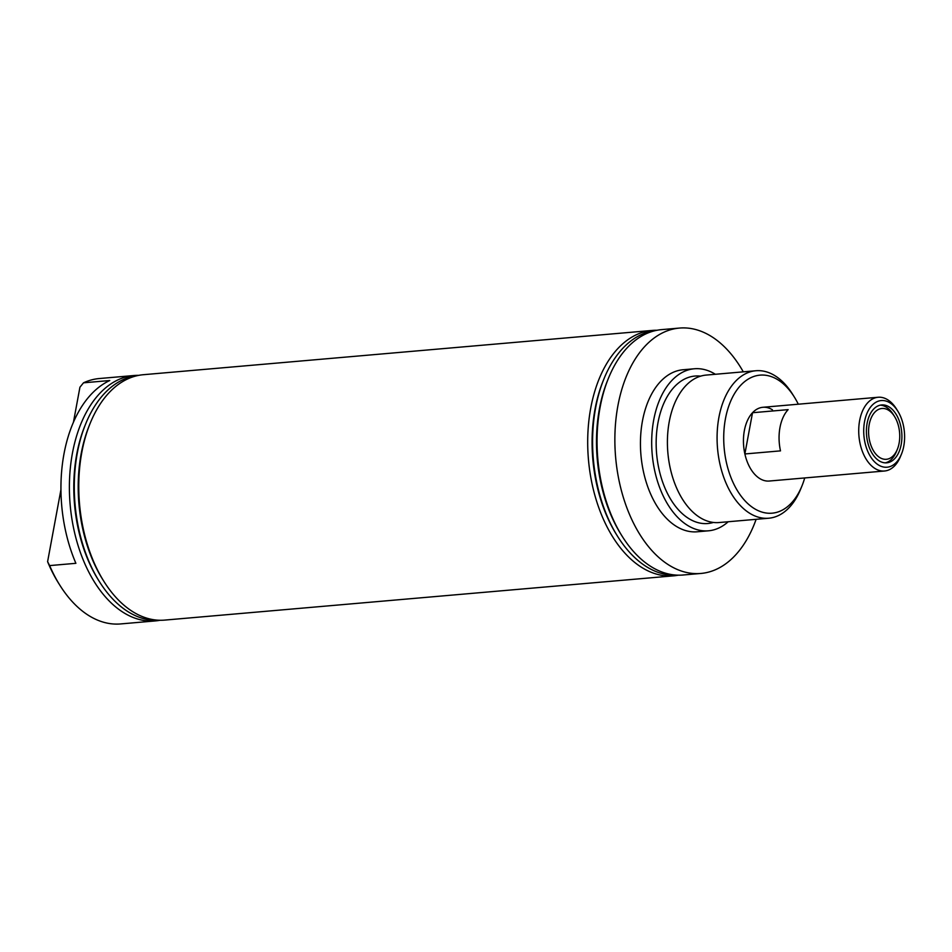 <?xml version="1.0" encoding="UTF-8"?>
<svg xmlns="http://www.w3.org/2000/svg" width="952" height="952" viewBox="0 0 952 952"><rect width="100%" height="100%" fill="white"/><g stroke="black" fill="none" stroke-linecap="round" stroke-linejoin="round"><path stroke-width="1.43" d="M755.9 370.745L706.229 375.076A74.018 44.958 85 0 0 667.519 436.968A74.018 44.958 85 0 0 699.91 517.519A74.018 44.958 85 0 0 719.058 522.541L768.728 518.221A74.018 44.958 -95 0 1 749.581 513.199A74.018 44.958 -95 0 1 717.189 432.648A74.018 44.958 -95 0 1 755.9 370.745A74.018 44.958 -95 0 1 775.047 375.778A74.018 44.958 -95 0 1 792.421 393.985L794.242 396.889A69.282 42.078 85 0 0 777.986 379.848A69.282 42.078 85 0 0 725.424 418.856A69.282 42.078 85 0 0 754.139 508.475A69.282 42.078 85 0 0 801.989 485.853A69.282 42.078 85 0 0 804.714 477.952M138.706 375.35A123.165 74.803 85 0 0 133.994 375.516A123.165 74.803 85 0 0 69.579 478.523A123.165 74.803 85 0 0 123.474 612.553A123.165 74.803 85 0 0 155.343 620.918A123.165 74.803 85 0 0 160.007 620.264M133.994 375.516L99.317 378.539A123.165 74.803 85 0 0 83.514 382.811L79.932 387.214L73.423 422.319M49.635 565.595A123.165 74.803 85 0 0 59.893 585.278L58.524 583.1A119.607 72.649 -95 0 1 47.6 561.68L49.635 565.595L75.886 563.31A123.165 74.803 -95 0 1 109.754 380.526L83.514 382.811M59.893 585.278A123.165 74.803 85 0 0 88.798 615.575A123.165 74.803 85 0 0 120.666 623.929L155.343 620.918M137.647 375.576A122.808 74.589 85 0 0 85.68 423.89L84.918 425.758A120.023 72.899 85 0 0 98.33 579.899L99.401 581.612A122.808 74.589 85 0 0 128.222 611.815A122.808 74.589 85 0 0 158.924 620.24M85.68 423.89A122.808 74.589 85 0 0 99.401 581.612M656.999 330.261A123.165 74.803 85 0 0 652.298 330.427L143.371 374.707A123.165 74.803 85 0 0 90.19 423.271L89.333 425.377A120.023 72.899 85 0 0 102.733 579.518L103.946 581.446A123.165 74.803 85 0 0 132.852 611.743A123.165 74.803 85 0 0 164.72 620.097L673.635 575.829A123.165 74.803 85 0 0 678.312 575.175M90.19 423.271A123.165 74.803 85 0 0 103.946 581.446M655.94 330.487A122.808 74.589 85 0 0 603.985 378.801L603.223 380.669A120.023 72.899 85 0 0 595.048 409.074A120.023 72.899 85 0 0 616.634 534.81L617.705 536.523A122.808 74.589 85 0 0 677.229 575.151M652.298 330.427A123.165 74.803 85 0 0 590.728 408.146A123.165 74.803 85 0 0 641.779 567.463A123.165 74.803 85 0 0 673.635 575.829M603.985 378.801A122.808 74.589 85 0 0 595.619 407.873A122.808 74.589 85 0 0 617.705 536.523M743.298 371.851A123.165 74.803 85 0 0 711.334 336.425A123.165 74.803 85 0 0 679.478 328.071L661.664 329.618A123.165 74.803 85 0 0 608.483 378.182L607.626 380.288A120.023 72.899 85 0 0 599.451 408.694A120.023 72.899 85 0 0 621.037 534.429L622.239 536.357A123.165 74.803 85 0 0 651.144 566.654A123.165 74.803 85 0 0 683.012 575.008L700.827 573.461A123.165 74.803 85 0 0 756.126 519.316M608.483 378.182A123.165 74.803 85 0 0 600.093 407.337A123.165 74.803 85 0 0 622.239 536.357M700.648 376.147A74.018 44.958 85 0 0 656.559 433.386A74.018 44.958 85 0 0 688.653 518.495A74.018 44.958 85 0 0 713.381 522.446M715.368 374.279A81.325 49.397 85 0 0 694.341 368.769A81.325 49.397 85 0 0 651.811 436.778A81.325 49.397 85 0 0 687.403 525.29A81.325 49.397 85 0 0 708.443 530.811A81.325 49.397 85 0 0 728.209 521.744M694.341 368.769L683.096 369.745A81.325 49.397 85 0 0 640.565 437.753A81.325 49.397 85 0 0 676.158 526.266A81.325 49.397 85 0 0 697.197 531.787L708.443 530.811M679.478 328.071A123.165 74.803 85 0 0 615.052 431.066A123.165 74.803 85 0 0 668.958 565.107A123.165 74.803 85 0 0 700.827 573.461M772.429 409.8A37.009 22.479 85 0 0 762.861 407.289A37.009 22.479 85 0 0 743.5 438.241A37.009 22.479 85 0 0 759.696 478.523A37.009 22.479 85 0 0 769.275 481.034L884.551 471.002A37.009 22.479 -95 0 1 874.983 468.491A37.009 22.479 -95 0 1 858.775 428.21A37.009 22.479 -95 0 1 878.137 397.258A37.009 22.479 -95 0 1 887.716 399.78A37.009 22.479 -95 0 1 896.403 408.884L897.76 411.062A33.451 20.325 85 0 0 889.918 402.827A33.451 20.325 85 0 0 864.535 421.665A33.451 20.325 85 0 0 878.398 464.945A33.451 20.325 85 0 0 901.508 454.021A33.451 20.325 85 0 0 897.76 411.062M798.3 404.207A69.282 42.078 85 0 0 794.242 396.889M801.989 485.853L800.692 489.03A74.018 44.958 -95 0 1 768.728 518.221M60.952 489.602L47.6 561.68M888.549 410.217A25.502 15.482 85 0 0 869.2 424.58A25.502 15.482 85 0 0 879.767 457.555A25.502 15.482 85 0 0 897.379 449.237A25.502 15.482 85 0 0 894.523 416.488A25.502 15.482 85 0 0 888.549 410.217M894.523 416.488L893.166 414.31A29.048 17.648 85 0 0 886.348 407.158A29.048 17.648 85 0 0 880.243 405.159M879.16 460.851A29.048 17.648 85 0 0 886.669 462.827A29.048 17.648 85 0 0 901.865 438.539A29.048 17.648 85 0 0 889.156 406.92A29.048 17.648 85 0 0 881.635 404.945A29.048 17.648 85 0 0 866.451 429.245A29.048 17.648 85 0 0 879.16 460.851M885.265 462.862A29.048 17.648 85 0 0 896.403 451.617L897.379 449.237M752.52 412.728A37.009 22.479 85 0 0 744.88 453.961L780.497 450.867A37.009 22.479 85 0 1 788.137 409.634L752.52 412.728L744.88 453.961M901.508 454.021L900.532 456.401A37.009 22.479 -95 0 1 884.551 471.002M878.137 397.258L762.861 407.289"/></g></svg>
